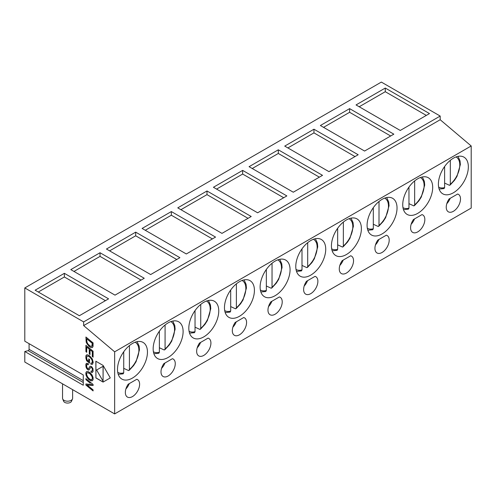 <?xml version="1.0" encoding="UTF-8"?>
<svg xmlns="http://www.w3.org/2000/svg" width="496" height="496" viewBox="0 0 496 496"><rect width="100%" height="100%" fill="white"/><g stroke="black" fill="none" stroke-linecap="round" stroke-linejoin="round"><path stroke-width="0.74" d="M390.662 135.991L349.618 112.294L349.618 108.636L320.379 125.519L364.591 151.044L393.83 134.162L349.618 108.636M450.325 160.32L450.306 184.512L449.475 185.312L444.621 183.074L444.621 166.513L444.621 187.55L444.063 188.567M426.318 115.407L385.274 91.71L359.197 106.758M450.176 198.332A10.087 5.822 -60 0 1 446.797 203.689M385.274 91.71L385.274 88.052L356.035 104.935L400.247 130.46L429.486 113.578L385.274 88.052M453.375 192.783A21.179 12.226 120 0 0 467.207 174.121A21.179 12.226 120 0 0 463.958 157.151A21.179 12.226 120 0 0 453.375 158.199A21.179 12.226 120 0 0 439.537 176.861A21.179 12.226 120 0 0 442.785 193.831A21.179 12.226 120 0 0 453.375 192.783M453.375 211.308A10.087 5.822 120 0 0 459.959 202.424A10.087 5.822 120 0 0 458.416 194.339A10.087 5.822 120 0 0 457.653 194.017L449.097 198.958A10.087 5.822 120 0 0 448.328 211.811A10.087 5.822 120 0 0 453.375 211.308M440.188 119.734L440.188 116.052L381.35 82.082L24.8 287.934L24.8 341.198L83.272 374.957L83.272 385.256L24.8 351.497L24.8 362.043L114.65 413.918L114.65 351.819L471.2 145.967L440.188 119.734L83.638 325.587L114.65 351.819M114.65 413.918L471.2 208.066L471.2 145.967M29.078 343.672L29.078 349.345A1.011 0.583 -60 0 1 28.167 350.666L24.8 351.497M417.719 213.367A21.179 12.226 120 0 0 431.551 194.705A21.179 12.226 120 0 0 428.308 177.735A21.179 12.226 120 0 0 417.719 178.783A21.179 12.226 120 0 0 403.88 197.445A21.179 12.226 120 0 0 407.129 214.415A21.179 12.226 120 0 0 417.719 213.367M421.997 214.601L413.441 219.542A10.087 5.822 120 0 0 412.678 232.395A10.087 5.822 120 0 0 417.719 231.892A10.087 5.822 120 0 0 424.303 223.008A10.087 5.822 120 0 0 422.759 214.923A10.087 5.822 120 0 0 421.997 214.601M239.444 316.293A21.179 12.226 120 0 0 253.276 297.631A21.179 12.226 120 0 0 250.034 280.662A21.179 12.226 120 0 0 239.444 281.709A21.179 12.226 120 0 0 225.606 300.371A21.179 12.226 120 0 0 228.854 317.341A21.179 12.226 120 0 0 239.444 316.293M315.034 276.359L306.472 281.3A10.087 5.822 120 0 0 305.71 294.147A10.087 5.822 120 0 0 310.75 293.651A10.087 5.822 120 0 0 317.341 284.76A10.087 5.822 120 0 0 315.797 276.681A10.087 5.822 120 0 0 315.034 276.359M279.378 296.943L270.822 301.884A10.087 5.822 120 0 0 270.053 314.737A10.087 5.822 120 0 0 275.1 314.235A10.087 5.822 120 0 0 281.685 305.35A10.087 5.822 120 0 0 280.141 297.265A10.087 5.822 120 0 0 279.378 296.943M275.1 261.125A21.179 12.226 120 0 0 261.262 279.787A21.179 12.226 120 0 0 264.511 296.757A21.179 12.226 120 0 0 275.1 295.709A21.179 12.226 120 0 0 288.932 277.047A21.179 12.226 120 0 0 285.684 260.078A21.179 12.226 120 0 0 275.1 261.125M310.75 240.541A21.179 12.226 120 0 0 296.918 259.203A21.179 12.226 120 0 0 300.167 276.173A21.179 12.226 120 0 0 310.75 275.125A21.179 12.226 120 0 0 324.589 256.463A21.179 12.226 120 0 0 321.34 239.487A21.179 12.226 120 0 0 310.75 240.541M243.722 317.527L235.166 322.468A10.087 5.822 120 0 0 234.403 335.321A10.087 5.822 120 0 0 239.444 334.819A10.087 5.822 120 0 0 246.028 325.934A10.087 5.822 120 0 0 244.485 317.849A10.087 5.822 120 0 0 243.722 317.527M132.475 378.051A21.179 12.226 120 0 0 146.314 359.383A21.179 12.226 120 0 0 143.065 342.414A21.179 12.226 120 0 0 132.475 343.468A21.179 12.226 120 0 0 118.643 362.13A21.179 12.226 120 0 0 121.892 379.099A21.179 12.226 120 0 0 132.475 378.051M208.066 338.111L199.51 343.052A10.087 5.822 120 0 0 198.747 355.905A10.087 5.822 120 0 0 203.788 355.403A10.087 5.822 120 0 0 210.378 346.518A10.087 5.822 120 0 0 208.828 338.439A10.087 5.822 120 0 0 208.066 338.111M172.41 358.701L163.854 363.636A10.087 5.822 120 0 0 163.091 376.489A10.087 5.822 120 0 0 168.132 375.993A10.087 5.822 120 0 0 174.722 367.102A10.087 5.822 120 0 0 173.172 359.023A10.087 5.822 120 0 0 172.41 358.701M168.132 322.877A21.179 12.226 120 0 0 154.299 341.539A21.179 12.226 120 0 0 157.542 358.509A21.179 12.226 120 0 0 168.132 357.461A21.179 12.226 120 0 0 181.97 338.799A21.179 12.226 120 0 0 178.721 321.83A21.179 12.226 120 0 0 168.132 322.877M203.788 302.293A21.179 12.226 120 0 0 189.956 320.955A21.179 12.226 120 0 0 193.198 337.925A21.179 12.226 120 0 0 203.788 336.877A21.179 12.226 120 0 0 217.62 318.215A21.179 12.226 120 0 0 214.377 301.246A21.179 12.226 120 0 0 203.788 302.293M136.76 379.285L128.197 384.226A10.087 5.822 120 0 0 127.435 397.073A10.087 5.822 120 0 0 132.475 396.577A10.087 5.822 120 0 0 139.066 387.686A10.087 5.822 120 0 0 137.522 379.607A10.087 5.822 120 0 0 136.76 379.285M346.406 254.535A21.179 12.226 120 0 0 360.245 235.873A21.179 12.226 120 0 0 356.996 218.903A21.179 12.226 120 0 0 346.406 219.951A21.179 12.226 120 0 0 332.574 238.613A21.179 12.226 120 0 0 335.817 255.589A21.179 12.226 120 0 0 346.406 254.535M386.341 235.185L377.785 240.126A10.087 5.822 120 0 0 377.022 252.979A10.087 5.822 120 0 0 382.063 252.476A10.087 5.822 120 0 0 388.653 243.592A10.087 5.822 120 0 0 387.103 235.513A10.087 5.822 120 0 0 386.341 235.185M382.063 199.367A21.179 12.226 120 0 0 368.23 218.029A21.179 12.226 120 0 0 371.473 234.999A21.179 12.226 120 0 0 382.063 233.951A21.179 12.226 120 0 0 395.895 215.289A21.179 12.226 120 0 0 392.652 198.319A21.179 12.226 120 0 0 382.063 199.367M350.684 255.775L342.128 260.71A10.087 5.822 120 0 0 341.366 273.563A10.087 5.822 120 0 0 346.406 273.067A10.087 5.822 120 0 0 352.997 264.176A10.087 5.822 120 0 0 351.447 256.097A10.087 5.822 120 0 0 350.684 255.775M440.188 116.052L83.638 321.904L24.8 287.934M83.638 325.587L83.638 321.904M171.343 211.563L142.104 228.445L186.316 253.971L215.555 237.088L171.343 211.563L171.343 215.221L145.272 230.268M257.629 212.796L286.862 195.92L242.649 170.395L213.416 187.271L257.629 212.796M221.972 233.387L251.212 216.504L206.999 190.979L177.76 207.861L221.972 233.387M64.375 273.321L35.142 290.197L79.354 315.723L108.587 298.846L64.375 273.321L64.375 276.973L38.304 292.026M150.66 274.555L179.899 257.672L135.687 232.147L106.448 249.029L150.66 274.555M115.01 295.139L144.243 278.262L100.031 252.737L70.798 269.613L115.01 295.139M278.306 149.811L249.073 166.687L293.285 192.212L322.518 175.336L278.306 149.811L278.306 153.462L252.235 168.516M328.935 171.628L358.174 154.746L313.962 129.22L284.723 146.103L328.935 171.628M414.668 180.904L414.65 205.096L413.819 205.896L408.964 203.664L408.964 187.097L408.964 208.134A17.397 10.044 -60 0 1 402.981 207.657M408.406 209.151L408.964 208.134M414.52 218.916A10.087 5.822 -60 0 1 411.141 224.273M349.618 112.294L323.547 127.348M319.356 177.159L278.306 153.462M379.018 201.488L379 225.686L378.163 226.48L373.308 224.248L373.308 207.681L373.308 228.718L372.75 229.735M355.006 156.575L313.962 132.878L287.891 147.932M378.87 239.5A10.087 5.822 -60 0 1 375.484 244.857M313.962 132.878L313.962 129.22M343.362 222.072L343.344 246.27L342.507 247.064L337.658 244.832L337.658 228.265L337.658 249.308A17.397 10.044 -60 0 1 331.669 248.825M337.1 250.325L337.658 249.308M343.213 260.09A10.087 5.822 -60 0 1 339.834 265.441M105.425 300.675L64.375 276.973M200.744 304.414L200.725 328.606L199.888 329.406L195.033 327.174L195.033 310.608L195.033 331.644L194.475 332.661M165.087 324.998L165.069 349.196L164.232 349.99L159.383 347.758L159.383 331.192L159.383 352.228L158.825 353.251M141.081 280.085L100.031 256.389L73.96 271.442M176.731 259.501L135.687 235.805L109.616 250.858M164.939 363.016A10.087 5.822 -60 0 1 161.56 368.367M200.595 342.426A10.087 5.822 -60 0 1 197.21 347.783M100.031 256.389L100.031 252.737M135.687 235.805L135.687 232.147M129.431 345.588L129.413 369.78L128.582 370.574L123.727 368.342L123.727 351.776L123.727 372.818L123.169 373.835M62.546 383.836L62.546 398.276A5.041 2.914 0 0 0 62.688 398.958L63.668 401.295A4.036 2.331 0 0 0 64.734 402.392A4.036 2.331 0 0 0 70.438 402.392A4.036 2.331 0 0 0 71.505 401.295L72.484 398.958A5.041 2.914 0 0 0 72.627 398.276L72.627 389.658M86.726 340.101L86.726 338.787L92.275 343.337L91.816 346.425L90.204 346.096L88.046 344.174L87.023 342.37L86.726 340.101M103.069 381.195L96.615 370.01L103.069 366.29L103.069 381.195L103.143 366.246L96.615 370.01M86.614 374.511L86.713 373.296L87.383 372.608L89.875 373.624L91.989 376.421L92.417 378.268L92.132 379.322L90.737 379.626L89.181 378.684L87.575 376.898L86.614 374.511M62.688 398.958A5.041 2.914 0 0 0 64.021 400.334A5.041 2.914 0 0 0 71.151 400.334A5.041 2.914 0 0 0 72.484 398.958M91.816 346.425L92.293 345.662L92.343 343.294L86.726 338.787M91.779 379.614L92.485 378.225L91.524 375.373L88.945 372.887L87.104 372.75M89.187 369.836L87.587 369.458L86.335 367.685L85.858 365.31L86.391 363.32M90.948 367.307L91.934 367.889L92.485 369.83L92.033 371.151L90.979 371.039L91.128 372.112L91.053 371.076M92.492 372.353L91.128 372.112M90.043 366.308L88.517 368.646L87.513 368.373L86.757 367.065L86.67 365.05L87.166 364.343L88.313 364.61M89.559 363.041L86.471 360.09L85.858 356.934L85.963 355.886L86.757 354.814M88.741 361.367L87.203 360.102L86.651 358.199L86.825 356.32L88.108 356.054L90.117 357.349L91.996 359.941L92.374 362.378L92.02 363.053L90.886 363.122L90.991 364.269L92.485 364.312L93.211 362.353L92.306 358.974L89.621 355.806L87.315 354.733L86.211 355.21L85.895 355.93L85.895 358.18L86.633 360.747L89.559 363.14L89.559 359.513L88.741 358.844L88.741 361.367L88.815 358.899M92.02 363.053L92.442 361.206L91.307 358.558L88.84 356.326L87.135 356.035M92.51 364.287L91.066 364.231L90.966 363.14M93.093 390.829L85.982 385.014L85.982 383.966M87.587 385.008L93.093 385.497M87.513 385.045L93.093 385.541L93.093 384.468L85.913 378.584L85.913 379.663L90.272 383.234L85.982 379.626L85.982 378.646M86.726 352.216L85.982 351.608L85.982 345.383M89.292 349.097L86.726 347.095L89.292 349.097L89.292 353.846L90.043 354.46M92.343 351.602L90.043 349.81L92.343 351.602L92.343 356.475L93.093 357.089M92.436 347.547L93.043 346.369L93.093 342.891L85.913 337.013L86.292 342.469L89.069 346.431L91.059 347.609L92.436 347.547L91.134 347.566L89.664 346.797L87.06 343.902L86.093 341.384L85.982 337.075M103.143 382.038L95.92 377.871L95.92 361.193M92.374 380.723L90.067 380.339L87.308 377.679L85.901 374.139L86.044 372.347L86.571 371.603M129.282 383.6A10.087 5.822 -60 0 1 125.903 388.951M87.098 364.386L88.319 364.703L88.232 363.562L86.323 363.357L85.845 364.504L85.982 366.525M85.907 366.569L86.13 367.121M86.062 367.164L86.335 367.685M86.261 367.728L86.589 368.212M86.515 368.249L86.887 368.695M86.819 368.733L87.228 369.117M87.16 369.16L87.587 369.458M87.519 369.501L87.966 369.725M87.897 369.762L88.269 369.873M88.195 369.911L88.548 369.954M88.48 369.991L88.809 369.966M88.734 370.01L89.044 369.917M88.97 369.96L90.737 367.4M91.351 367.462L91.698 367.623M91.624 367.666L91.934 367.889M92.064 368.261L92.33 368.714M92.256 368.751L92.448 369.247M92.374 369.291L92.485 369.83M91.202 372.236L91.574 372.335M91.5 372.378L91.884 372.415M91.816 372.453L92.206 372.428M92.138 372.471L93.081 371.504L92.981 368.714L91.655 366.612L90.204 366.209M89.41 367.121L89.261 367.53M89.187 367.573L88.97 368.094M88.896 368.137L88.722 368.466M91.996 384.555L85.913 383.96L85.913 385.057L93.093 390.929L93.093 389.85L86.998 384.927M92.275 351.639L92.275 356.519L93.093 357.188L93.093 351.205L85.913 345.321L85.913 351.645L86.726 352.315L86.726 347.095M89.224 349.141L89.292 353.846M89.224 353.89L90.043 354.559L90.043 349.81M95.852 377.909L103.069 382.081L110.292 377.909L103.069 365.403L95.852 361.237L95.92 377.871M85.944 374.846L86.893 377.165L88.666 379.397L90.911 380.798L92.343 380.754L93.118 379.645L93.081 377.499L92.027 374.945L90.117 372.701L87.854 371.442L86.515 371.634L85.833 372.918L86.019 374.802M212.387 238.917L171.343 215.221M236.245 321.842A10.087 5.822 -60 0 1 232.866 327.199M230.132 312.077L230.69 311.06L230.69 290.024L230.69 306.584L235.544 308.822L236.375 308.022L236.394 283.83M307.557 280.674A10.087 5.822 -60 0 1 304.178 286.025M271.901 301.258A10.087 5.822 -60 0 1 268.522 306.615M283.7 197.749L242.649 174.046L216.578 189.1M242.649 174.046L242.649 170.395M248.043 218.333L206.999 194.63L180.922 209.684M206.999 194.63L206.999 190.979M265.788 291.493L266.346 290.476L266.346 269.44L266.346 286L271.2 288.238L272.031 287.438L272.05 263.246M301.444 270.909L302.002 269.892L302.002 248.849L302.002 265.416L306.857 267.648L307.687 266.854L307.706 242.662M456.035 156.934A17.397 10.044 -60 0 1 459.773 164.982A17.397 10.044 -60 0 1 450.325 184.258M444.621 187.55A17.397 10.044 -60 0 1 438.638 187.066M420.379 177.525A17.397 10.044 -60 0 1 424.123 185.566A17.397 10.044 -60 0 1 414.668 204.842M384.722 198.109A17.397 10.044 -60 0 1 388.467 206.15A17.397 10.044 -60 0 1 379.018 225.426M373.308 228.718A17.397 10.044 -60 0 1 367.325 228.241M349.066 218.693A17.397 10.044 -60 0 1 352.811 226.734A17.397 10.044 -60 0 1 343.362 246.01M206.448 301.035A17.397 10.044 -60 0 1 210.192 309.076A17.397 10.044 -60 0 1 200.744 328.352M195.033 331.644A17.397 10.044 -60 0 1 189.05 331.167M170.791 321.619A17.397 10.044 -60 0 1 174.536 329.66A17.397 10.044 -60 0 1 165.087 348.936M159.383 352.228A17.397 10.044 -60 0 1 153.394 351.751M135.135 342.203A17.397 10.044 -60 0 1 138.88 350.244A17.397 10.044 -60 0 1 129.431 369.52M123.727 372.818A17.397 10.044 -60 0 1 117.738 372.335M29.078 349.345L83.272 380.637M83.272 382.478L28.167 350.666M230.69 311.06A17.397 10.044 -60 0 1 224.707 310.583M242.104 280.451A17.397 10.044 -60 0 1 245.849 288.492A17.397 10.044 -60 0 1 236.394 307.768M266.346 290.476A17.397 10.044 -60 0 1 260.363 289.993M277.76 259.861A17.397 10.044 -60 0 1 281.499 267.908A17.397 10.044 -60 0 1 272.05 287.184M302.002 269.892A17.397 10.044 -60 0 1 296.013 269.409M313.41 239.277A17.397 10.044 -60 0 1 317.155 247.324A17.397 10.044 -60 0 1 307.706 266.594M450.058 185.095L454.516 180.308L456.971 176.433L460.362 164.56L460.034 160.84L457.994 156.376M443.994 188.592L439.127 189.05M414.402 205.679L418.86 200.892L421.315 197.017L424.706 185.144L424.378 181.424L422.338 176.96M408.338 209.176L403.471 209.634M378.746 226.263L383.203 221.476L385.665 217.601L389.05 205.728L388.721 202.008L386.688 197.544M372.682 229.76L367.821 230.225M343.089 246.853L347.553 242.067L350.009 238.185L353.4 226.312L353.065 222.599L351.032 218.128M337.026 250.344L332.165 250.809M200.471 329.189L204.929 324.403L207.39 320.528L210.775 308.655L210.447 304.935L208.413 300.471M194.407 332.686L189.546 333.151M164.815 349.779L169.279 344.993L171.734 341.112L175.125 329.239L174.79 325.525L172.757 321.055M158.751 353.27L153.89 353.735M129.165 370.363L133.622 365.577L136.078 361.696L139.469 349.823L139.14 346.109L137.101 341.639M123.101 373.854L118.234 374.319M230.063 312.102L225.196 312.561M236.127 308.605L240.585 303.819L243.04 299.944L246.431 288.071L246.103 284.351L244.063 279.887M265.72 291.518L260.853 291.977M271.783 288.021L276.241 283.235L278.696 279.353L282.088 267.487L281.759 263.767L279.719 259.296M301.376 270.928L296.509 271.393M307.439 267.437L311.897 262.651L314.352 258.769L317.744 246.896L317.415 243.183L315.375 238.712"/></g></svg>
